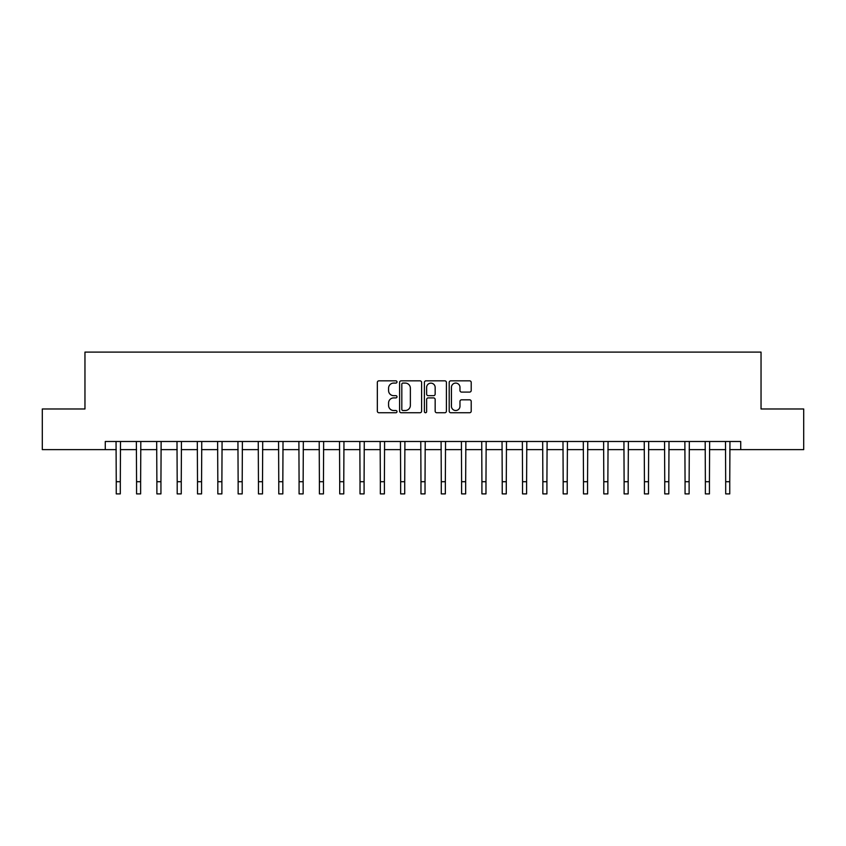 <?xml version="1.0" encoding="UTF-8"?>
<svg xmlns="http://www.w3.org/2000/svg" width="846" height="846" viewBox="0 0 846 846"><rect width="100%" height="100%" fill="white"/><g stroke="black" fill="none" stroke-linecap="round" stroke-linejoin="round"><path stroke-width="1.27" d="M396.996 381.958A1.121 1.121 0 0 0 395.886 380.837L378.934 380.837A1.597 1.597 0 0 0 377.337 382.434L377.337 411.156A1.597 1.597 0 0 0 378.934 412.742L395.886 412.742A1.121 1.121 0 0 0 396.996 411.632A1.121 1.121 0 0 0 395.886 410.511L393.686 410.511A5.108 5.108 0 0 1 388.578 405.403L388.578 403.013A5.108 5.108 0 0 1 393.686 397.906L395.886 397.906A1.121 1.121 0 0 0 396.996 396.795A1.121 1.121 0 0 0 395.886 395.674L393.686 395.674A5.108 5.108 0 0 1 388.578 390.577L388.578 388.177A5.108 5.108 0 0 1 393.686 383.079L395.886 383.079A1.121 1.121 0 0 0 396.996 381.958M469.625 392.089A1.597 1.597 0 0 0 471.211 390.492L471.211 382.434A1.597 1.597 0 0 0 469.625 380.837L450.802 380.837A1.597 1.597 0 0 0 449.205 382.434L449.205 411.156A1.597 1.597 0 0 0 450.802 412.742L469.625 412.742A1.597 1.597 0 0 0 471.211 411.156L471.211 401.416A1.597 1.597 0 0 0 469.625 399.82L461.567 399.82A1.597 1.597 0 0 0 459.97 401.416L459.97 406.249A4.272 4.272 0 0 1 455.698 410.511A4.272 4.272 0 0 1 451.436 406.249L451.436 387.341A4.272 4.272 0 0 1 455.698 383.079A4.272 4.272 0 0 1 459.97 387.341L459.97 390.492A1.597 1.597 0 0 0 461.567 392.089L469.625 392.089M105.274 449.617L42.3 449.617L42.3 408.978L84.96 408.978L84.96 352.105L761.04 352.105L761.04 408.978L803.7 408.978L803.7 449.617L740.726 449.617L740.726 441.485L105.274 441.485L105.274 449.617L116.251 449.617M421.604 382.434A1.597 1.597 0 0 0 420.007 380.837L401.184 380.837A1.597 1.597 0 0 0 399.587 382.434L399.587 411.156A1.597 1.597 0 0 0 401.184 412.742L420.007 412.742A1.597 1.597 0 0 0 421.604 411.156L421.604 382.434M425.993 380.837L444.816 380.837A1.597 1.597 0 0 1 446.413 382.434L446.413 411.156A1.597 1.597 0 0 1 444.816 412.742L436.758 412.742A1.597 1.597 0 0 1 435.161 411.156L435.161 399.502A1.597 1.597 0 0 0 433.564 397.906L428.224 397.906A1.597 1.597 0 0 0 426.627 399.502L426.627 411.632A1.121 1.121 0 0 1 425.517 412.742A1.121 1.121 0 0 1 424.396 411.632L424.396 382.434A1.597 1.597 0 0 1 425.993 380.837M120.312 449.617L136.566 449.617M140.626 449.617L156.88 449.617M160.941 449.617L177.195 449.617M181.256 449.617L197.509 449.617M201.57 449.617L217.824 449.617M221.885 449.617L238.138 449.617M242.199 449.617L258.453 449.617M262.514 449.617L278.768 449.617M282.828 449.617L299.082 449.617M303.143 449.617L319.397 449.617M323.458 449.617L339.711 449.617M343.772 449.617L360.026 449.617M364.087 449.617L380.34 449.617M384.401 449.617L400.655 449.617M404.716 449.617L420.97 449.617M425.03 449.617L441.284 449.617M445.345 449.617L461.599 449.617M465.66 449.617L481.913 449.617M485.974 449.617L502.228 449.617M506.289 449.617L522.542 449.617M526.603 449.617L542.857 449.617M546.918 449.617L563.172 449.617M567.232 449.617L583.486 449.617M587.547 449.617L603.801 449.617M607.862 449.617L624.115 449.617M628.176 449.617L644.43 449.617M648.491 449.617L664.745 449.617M668.805 449.617L685.059 449.617M689.12 449.617L705.374 449.617M709.434 449.617L725.688 449.617M729.749 449.617L740.726 449.617M402.939 383.079A1.121 1.121 0 0 0 401.818 384.19L401.818 409.401A1.121 1.121 0 0 0 402.939 410.511L405.255 410.511A5.108 5.108 0 0 0 410.363 405.403L410.363 388.177A5.108 5.108 0 0 0 405.255 383.079L402.939 383.079M435.161 387.426A4.272 4.272 0 0 0 430.9 383.153A4.272 4.272 0 0 0 426.627 387.426L426.627 394.077A1.597 1.597 0 0 0 428.224 395.674L433.564 395.674A1.597 1.597 0 0 0 435.161 394.077L435.161 387.426M116.05 441.485L116.251 481.712L120.312 481.712L120.502 441.485M116.251 481.712L116.251 493.895L120.312 493.895L120.312 481.712M136.365 441.485L136.566 481.712L140.626 481.712L140.817 441.485M136.566 481.712L136.566 493.895L140.626 493.895L140.626 481.712M156.679 441.485L156.88 481.712L160.941 481.712L161.131 441.485M156.88 481.712L156.88 493.895L160.941 493.895L160.941 481.712M176.994 441.485L177.195 481.712L181.256 481.712L181.446 441.485M177.195 481.712L177.195 493.895L181.256 493.895L181.256 481.712M197.308 441.485L197.509 481.712L201.57 481.712L201.76 441.485M197.509 481.712L197.509 493.895L201.57 493.895L201.57 481.712M217.623 441.485L217.824 481.712L221.885 481.712L222.075 441.485M217.824 481.712L217.824 493.895L221.885 493.895L221.885 481.712M237.938 441.485L238.138 481.712L242.199 481.712L242.39 441.485M238.138 481.712L238.138 493.895L242.199 493.895L242.199 481.712M258.252 441.485L258.453 481.712L262.514 481.712L262.704 441.485M258.453 481.712L258.453 493.895L262.514 493.895L262.514 481.712M278.567 441.485L278.768 481.712L282.828 481.712L283.019 441.485M278.768 481.712L278.768 493.895L282.828 493.895L282.828 481.712M298.892 441.485L299.082 481.712L303.143 481.712L303.333 441.485M299.082 481.712L299.082 493.895L303.143 493.895L303.143 481.712M319.206 441.485L319.397 481.712L323.458 481.712L323.648 441.485M319.397 481.712L319.397 493.895L323.458 493.895L323.458 481.712M339.521 441.485L339.711 481.712L343.772 481.712L343.962 441.485M339.711 481.712L339.711 493.895L343.772 493.895L343.772 481.712M359.836 441.485L360.026 481.712L364.087 481.712L364.277 441.485M360.026 481.712L360.026 493.895L364.087 493.895L364.087 481.712M380.15 441.485L380.34 481.712L384.401 481.712L384.592 441.485M380.34 481.712L380.34 493.895L384.401 493.895L384.401 481.712M400.465 441.485L400.655 481.712L404.716 481.712L404.906 441.485M400.655 481.712L400.655 493.895L404.716 493.895L404.716 481.712M420.779 441.485L420.97 481.712L425.03 481.712L425.221 441.485M420.97 481.712L420.97 493.895L425.03 493.895L425.03 481.712M441.094 441.485L441.284 481.712L445.345 481.712L445.535 441.485M441.284 481.712L441.284 493.895L445.345 493.895L445.345 481.712M461.408 441.485L461.599 481.712L465.66 481.712L465.85 441.485M461.599 481.712L461.599 493.895L465.66 493.895L465.66 481.712M481.723 441.485L481.913 481.712L485.974 481.712L486.164 441.485M481.913 481.712L481.913 493.895L485.974 493.895L485.974 481.712M502.038 441.485L502.228 481.712L506.289 481.712L506.479 441.485M502.228 481.712L502.228 493.895L506.289 493.895L506.289 481.712M522.352 441.485L522.542 481.712L526.603 481.712L526.794 441.485M522.542 481.712L522.542 493.895L526.603 493.895L526.603 481.712M542.667 441.485L542.857 481.712L546.918 481.712L547.108 441.485M542.857 481.712L542.857 493.895L546.918 493.895L546.918 481.712M562.981 441.485L563.172 481.712L567.232 481.712L567.433 441.485M563.172 481.712L563.172 493.895L567.232 493.895L567.232 481.712M583.296 441.485L583.486 481.712L587.547 481.712L587.748 441.485M583.486 481.712L583.486 493.895L587.547 493.895L587.547 481.712M603.61 441.485L603.801 481.712L607.862 481.712L608.063 441.485M603.801 481.712L603.801 493.895L607.862 493.895L607.862 481.712M623.925 441.485L624.115 481.712L628.176 481.712L628.377 441.485M624.115 481.712L624.115 493.895L628.176 493.895L628.176 481.712M644.24 441.485L644.43 481.712L648.491 481.712L648.692 441.485M644.43 481.712L644.43 493.895L648.491 493.895L648.491 481.712M664.554 441.485L664.745 481.712L668.805 481.712L669.006 441.485M664.745 481.712L664.745 493.895L668.805 493.895L668.805 481.712M684.869 441.485L685.059 481.712L689.12 481.712L689.321 441.485M685.059 481.712L685.059 493.895L689.12 493.895L689.12 481.712M705.183 441.485L705.374 481.712L709.434 481.712L709.635 441.485M705.374 481.712L705.374 493.895L709.434 493.895L709.434 481.712M725.498 441.485L725.688 481.712L729.749 481.712L729.95 441.485M725.688 481.712L725.688 493.895L729.749 493.895L729.749 481.712"/></g></svg>
